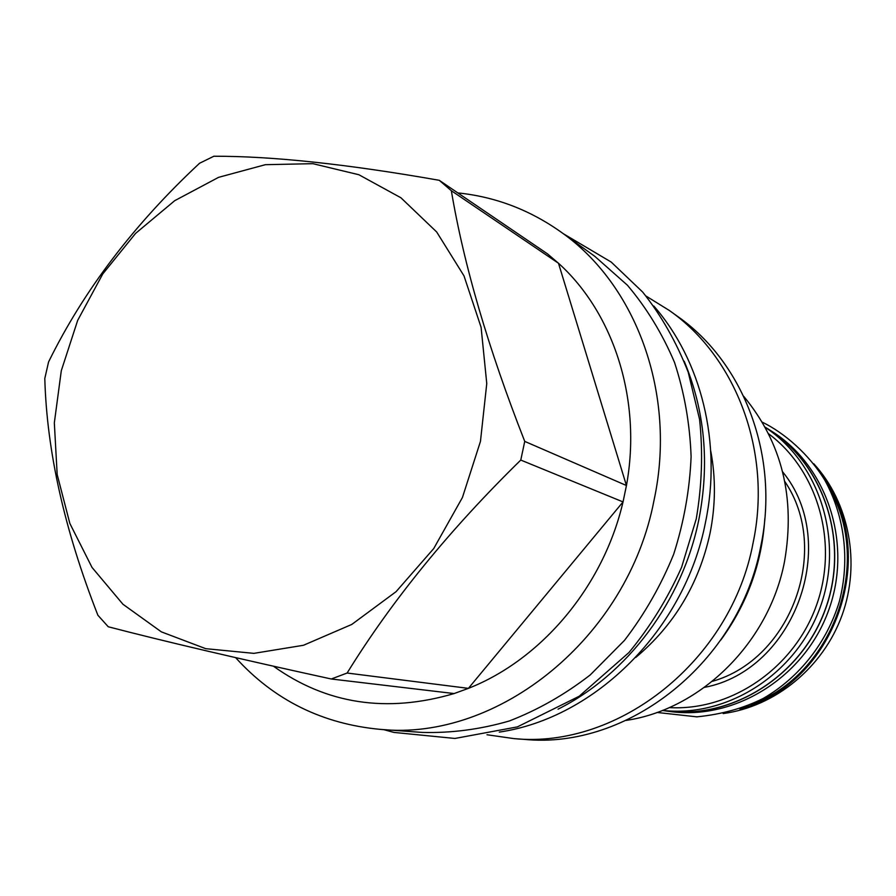 <?xml version="1.0" encoding="UTF-8"?>
<svg xmlns="http://www.w3.org/2000/svg" width="896" height="896" viewBox="0 0 896 896"><rect width="100%" height="100%" fill="white"/><g stroke="black" fill="none" stroke-linecap="round" stroke-linejoin="round"><path stroke-width="1.34" d="M764.826 518.672C761.869 563.371 747.208 603.814 720.821 640.013M514.002 738.618L524.418 739.379C627.962 749.739 739.29 662.334 760.805 546.157C779.766 456.546 744.027 362.813 677.746 316.512L669.267 310.43C736.232 357.202 772.33 452.066 753.099 542.842C731.27 660.542 618.598 749.101 514.002 738.618L486.998 734.754M646.072 296.083L669.267 310.43M710.707 450.789C715.859 477.949 715.624 505.501 710.002 533.445C698.947 583.901 674.206 625.229 635.779 657.44M653.8 306.018C701.266 360.237 722.098 443.15 705.51 522.267C684.835 629.418 595.336 718.021 499.296 732.099M558.051 709.173C627.446 674.408 682.562 601.082 698.88 519.411C709.766 463.322 704.872 410.603 684.197 361.256M560.874 231.952L594.787 256.312L627.413 285.219C646.654 307.978 662.357 333.715 674.52 362.432C684.376 392.47 689.909 423.886 691.107 456.691C689.718 489.754 683.906 522.278 673.669 554.266C661.024 585.379 644.638 614.074 624.512 640.349L590.274 674.901C564.928 694.546 537.947 709.912 509.32 720.978C480.245 729.411 451.181 733.219 422.15 732.413L380.498 729.389C498.243 741.406 628.029 637.616 654.058 500.136C676.883 394.162 636.283 284.558 560.874 231.952C529.435 209.72 495.085 196.717 457.8 192.909M235.614 657.63C274.098 700.112 322.392 724.024 380.498 729.389M523.04 237.25L547.49 253.859L558.488 263.256C614.006 313.398 641.995 400.445 626.45 485.52L623.034 501.917L520.778 460.062L524.742 441.392C488.264 348.454 463.803 264.891 451.338 190.714L439.264 180.309C347.368 164.125 272.227 156.106 213.864 156.24L199.55 163.262C133.862 224.526 83.53 290.752 48.574 361.95L44.8 378.459C46.782 451.069 64.478 530.006 97.899 615.261L108.248 626.763C164.259 641.346 238.605 658.75 331.262 678.989L347.122 673.03C391.854 600.589 449.747 529.592 520.778 460.062M524.742 441.392L626.45 485.52L558.488 263.256L451.338 190.714M61.298 370.72L54.331 422.845L57.176 474.522L69.854 523.466L92.019 567.426L122.92 604.229L161.37 631.87L205.71 648.67L253.882 653.363L303.475 645.277L351.792 624.434L396.088 591.662L433.731 548.554L462.437 497.493L480.458 441.392L486.763 383.544L481.096 327.309L463.994 275.867L436.677 231.974L400.915 197.77L358.882 174.742L312.906 163.677L265.384 164.685L218.602 177.33L174.709 200.682L135.565 233.419L102.782 273.918L77.683 320.365L61.298 370.72M273.459 666.21C326.614 704.178 386.837 713.306 454.115 693.56L468.406 688.363C541.688 659.546 603.4 586.32 623.034 501.917L468.406 688.363L347.122 673.03M454.115 693.56L331.262 678.989M547.49 253.859L439.264 180.309M626.214 720.395C701.131 709.24 769.126 642.421 784.526 561.534C795.581 497.762 781.973 442.702 743.725 396.334M768.555 433.754C817.992 470.389 839.104 543.323 816.245 605.965C793.643 668.696 730.688 711.166 669.267 707.594M765.184 427.314C819.728 463.086 844.525 540.736 820.154 607.387C796.141 674.173 727.339 717.864 662.547 710.382M765.162 427.258L768.354 429.285C823.973 464.117 849.834 542.226 825.294 609.246C801.17 676.424 731.259 719.802 666.243 710.886L662.491 710.405M765.094 427.134L768.443 429.195C824.096 464.061 849.968 542.226 825.418 609.291C801.27 676.514 731.315 719.925 666.254 711.01L662.357 710.45M768.443 429.195L771.859 431.379C827.232 466.066 852.992 543.782 828.587 610.445C804.586 677.253 735.011 720.395 670.275 711.536L666.254 711.01M829.461 488.869C873.219 563.483 832.742 675.102 751.33 704.334M823.536 478.005C880.678 555.61 833.426 685.922 739.816 708.859M813.77 463.747C849.206 502.376 860.989 562.968 842.027 615.317C823.021 667.654 775.152 706.619 723.195 713.552M712.354 681.33C791.426 659.109 831.253 549.259 784.806 481.533M704.458 687.378C794.73 670.376 841.008 542.73 782.611 471.822M563.405 233.766L611.184 262.046L642.678 292.062C661.226 315.392 676.402 342.093 688.206 372.176L699.586 419.429C703.058 452.346 701.949 485.475 696.27 518.818L681.61 567.246C667.8 598.27 650.261 626.685 628.981 652.501L579.141 696.282L517.35 726.902L454.944 738.45L393.882 732.413L383.6 729.613M762.261 422.162C784.269 432.802 808.92 454.171 824.824 480.2C844.726 516.242 850.08 560.258 839.328 601.541C826.997 642.398 799.4 677.488 763.414 698.331C743.77 708.221 721.582 714.392 696.83 716.845L656.992 712.454"/></g></svg>

